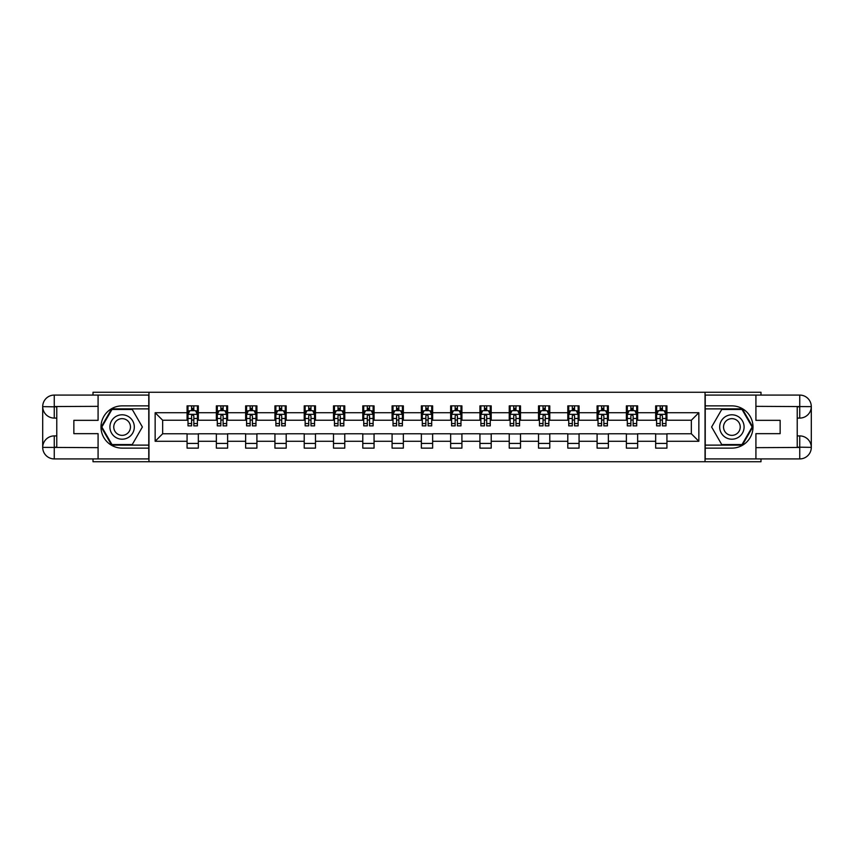 <?xml version="1.0" encoding="UTF-8"?>
<svg xmlns="http://www.w3.org/2000/svg" width="854" height="854" viewBox="0 0 854 854"><rect width="100%" height="100%" fill="white"/><g stroke="black" fill="none" stroke-linecap="round" stroke-linejoin="round"><path stroke-width="1.28" d="M93.011 458.918L93.011 461.736L760.989 461.736L760.989 458.918M760.989 395.082L760.989 392.264L705.041 392.264L705.041 461.736M705.041 392.264L93.011 392.264L93.011 395.082M148.959 461.736L148.959 392.264M666.931 412.728L666.931 405.874L655.669 405.874L655.669 412.728L637.639 412.728L637.639 405.874L626.377 405.874L626.377 412.728L608.358 412.728L608.358 405.874L597.095 405.874L597.095 412.728L579.065 412.728L579.065 405.874L567.803 405.874L567.803 412.728L549.784 412.728L549.784 405.874L538.522 405.874L538.522 412.728L520.492 412.728L520.492 405.874L509.23 405.874L509.23 412.728L491.21 412.728L491.21 405.874L479.937 405.874L479.937 412.728L461.918 412.728L461.918 405.874L450.656 405.874L450.656 412.728L432.636 412.728L432.636 405.874L421.364 405.874L421.364 412.728L403.344 412.728L403.344 405.874L392.082 405.874L392.082 412.728L374.063 412.728L374.063 405.874L362.79 405.874L362.79 412.728L344.77 412.728L344.77 405.874L333.508 405.874L333.508 412.728L315.478 412.728L315.478 405.874L304.216 405.874L304.216 412.728L286.197 412.728L286.197 405.874L274.935 405.874L274.935 412.728L256.905 412.728L256.905 405.874L245.642 405.874L245.642 412.728L227.623 412.728L227.623 405.874L216.361 405.874L216.361 412.728L198.331 412.728L198.331 405.874L187.069 405.874L187.069 412.728L155.15 412.728L155.15 441.272L162.666 433.757L187.069 433.757L187.069 448.126L198.331 448.126L198.331 433.757L216.361 433.757L216.361 448.126L227.623 448.126L227.623 433.757L245.642 433.757L245.642 448.126L256.905 448.126L256.905 433.757L274.935 433.757L274.935 448.126L286.197 448.126L286.197 433.757L304.216 433.757L304.216 448.126L315.478 448.126L315.478 433.757L333.508 433.757L333.508 448.126L344.77 448.126L344.77 433.757L362.79 433.757L362.79 448.126L374.063 448.126L374.063 433.757L392.082 433.757L392.082 448.126L403.344 448.126L403.344 433.757L421.364 433.757L421.364 448.126L432.636 448.126L432.636 433.757L450.656 433.757L450.656 448.126L461.918 448.126L461.918 433.757L479.937 433.757L479.937 448.126L491.21 448.126L491.21 433.757L509.23 433.757L509.23 448.126L520.492 448.126L520.492 433.757L538.522 433.757L538.522 448.126L549.784 448.126L549.784 433.757L567.803 433.757L567.803 448.126L579.065 448.126L579.065 433.757L597.095 433.757L597.095 448.126L608.358 448.126L608.358 433.757L626.377 433.757L626.377 448.126L637.639 448.126L637.639 433.757L655.669 433.757L655.669 448.126L666.931 448.126L666.931 433.757L691.334 433.757L691.334 420.243L666.931 420.243L666.931 412.728L698.85 412.728L698.85 441.272L666.931 441.272M655.669 441.272L637.639 441.272M626.377 441.272L608.358 441.272M597.095 441.272L579.065 441.272M567.803 441.272L549.784 441.272M538.522 441.272L520.492 441.272M509.23 441.272L491.21 441.272M479.937 441.272L461.918 441.272M450.656 441.272L432.636 441.272M421.364 441.272L403.344 441.272M392.082 441.272L374.063 441.272M362.79 441.272L344.77 441.272M333.508 441.272L315.478 441.272M304.216 441.272L286.197 441.272M274.935 441.272L256.905 441.272M245.642 441.272L227.623 441.272M216.361 441.272L198.331 441.272M187.069 441.272L155.15 441.272M655.669 412.728L655.669 420.243L637.639 420.243L637.639 412.728M626.377 412.728L626.377 420.243L608.358 420.243L608.358 412.728M597.095 412.728L597.095 420.243L579.065 420.243L579.065 412.728M567.803 412.728L567.803 420.243L549.784 420.243L549.784 412.728M538.522 412.728L538.522 420.243L520.492 420.243L520.492 412.728M509.23 412.728L509.23 420.243L491.21 420.243L491.21 412.728M479.937 412.728L479.937 420.243L461.918 420.243L461.918 412.728M450.656 412.728L450.656 420.243L432.636 420.243L432.636 412.728M421.364 412.728L421.364 420.243L403.344 420.243L403.344 412.728M392.082 412.728L392.082 420.243L374.063 420.243L374.063 412.728M362.79 412.728L362.79 420.243L344.77 420.243L344.77 412.728M333.508 412.728L333.508 420.243L315.478 420.243L315.478 412.728M304.216 412.728L304.216 420.243L286.197 420.243L286.197 412.728M274.935 412.728L274.935 420.243L256.905 420.243L256.905 412.728M245.642 412.728L245.642 420.243L227.623 420.243L227.623 412.728M216.361 412.728L216.361 420.243L198.331 420.243L198.331 412.728M187.069 412.728L187.069 420.243L162.666 420.243L155.15 412.728M162.666 420.243L162.666 433.757M698.85 441.272L691.334 433.757M691.334 420.243L698.85 412.728M187.069 410.571L188.008 410.571M191.574 410.571L193.826 410.571M197.391 410.571L198.331 410.571M187.069 420.051L188.008 420.051M191.574 420.051L193.826 420.051M197.391 420.051L198.331 420.051M187.069 433.949L198.331 433.949M187.069 443.429L198.331 443.429M216.361 433.949L227.623 433.949M216.361 443.429L227.623 443.429M216.361 410.571L217.3 410.571M220.866 410.571L223.118 410.571M226.684 410.571L227.623 410.571M216.361 420.051L217.3 420.051M220.866 420.051L223.118 420.051M226.684 420.051L227.623 420.051M245.642 433.949L256.905 433.949M245.642 443.429L256.905 443.429M245.642 410.571L246.582 410.571M250.147 410.571L252.4 410.571M255.976 410.571L256.905 410.571M245.642 420.051L246.582 420.051M250.147 420.051L252.4 420.051M255.976 420.051L256.905 420.051M274.935 433.949L286.197 433.949M274.935 443.429L286.197 443.429M274.935 410.571L275.874 410.571M279.439 410.571L281.692 410.571M285.257 410.571L286.197 410.571M274.935 420.051L275.874 420.051M279.439 420.051L281.692 420.051M285.257 420.051L286.197 420.051M304.216 433.949L315.478 433.949M304.216 443.429L315.478 443.429M304.216 410.571L305.156 410.571M308.721 410.571L310.973 410.571M314.55 410.571L315.478 410.571M304.216 420.051L305.156 420.051M308.721 420.051L310.973 420.051M314.55 420.051L315.478 420.051M333.508 433.949L344.77 433.949M333.508 443.429L344.77 443.429M333.508 410.571L334.448 410.571M338.013 410.571L340.266 410.571M343.831 410.571L344.77 410.571M333.508 420.051L334.448 420.051M338.013 420.051L340.266 420.051M343.831 420.051L344.77 420.051M362.79 433.949L374.063 433.949M362.79 443.429L374.063 443.429M362.79 410.571L363.729 410.571M367.295 410.571L369.547 410.571M373.123 410.571L374.063 410.571M362.79 420.051L363.729 420.051M367.295 420.051L369.547 420.051M373.123 420.051L374.063 420.051M392.082 433.949L403.344 433.949M392.082 443.429L403.344 443.429M392.082 410.571L393.021 410.571M396.587 410.571L398.839 410.571M402.405 410.571L403.344 410.571M392.082 420.051L393.021 420.051M396.587 420.051L398.839 420.051M402.405 420.051L403.344 420.051M421.364 433.949L432.636 433.949M421.364 443.429L432.636 443.429M421.364 410.571L422.303 410.571M425.868 410.571L428.132 410.571M431.697 410.571L432.636 410.571M421.364 420.051L422.303 420.051M425.868 420.051L428.132 420.051M431.697 420.051L432.636 420.051M450.656 433.949L461.918 433.949M450.656 443.429L461.918 443.429M450.656 410.571L451.595 410.571M455.161 410.571L457.413 410.571M460.979 410.571L461.918 410.571M450.656 420.051L451.595 420.051M455.161 420.051L457.413 420.051M460.979 420.051L461.918 420.051M479.937 433.949L491.21 433.949M479.937 443.429L491.21 443.429M479.937 410.571L480.877 410.571M484.453 410.571L486.705 410.571M490.271 410.571L491.21 410.571M479.937 420.051L480.877 420.051M484.453 420.051L486.705 420.051M490.271 420.051L491.21 420.051M509.23 433.949L520.492 433.949M509.23 443.429L520.492 443.429M509.23 410.571L510.169 410.571M513.734 410.571L515.987 410.571M519.552 410.571L520.492 410.571M509.23 420.051L510.169 420.051M513.734 420.051L515.987 420.051M519.552 420.051L520.492 420.051M538.522 433.949L549.784 433.949M538.522 443.429L549.784 443.429M538.522 410.571L539.45 410.571M543.027 410.571L545.279 410.571M548.844 410.571L549.784 410.571M538.522 420.051L539.45 420.051M543.027 420.051L545.279 420.051M548.844 420.051L549.784 420.051M567.803 433.949L579.065 433.949M567.803 443.429L579.065 443.429M567.803 410.571L568.743 410.571M572.308 410.571L574.561 410.571M578.126 410.571L579.065 410.571M567.803 420.051L568.743 420.051M572.308 420.051L574.561 420.051M578.126 420.051L579.065 420.051M597.095 433.949L608.358 433.949M597.095 443.429L608.358 443.429M597.095 410.571L598.024 410.571M601.6 410.571L603.853 410.571M607.418 410.571L608.358 410.571M597.095 420.051L598.024 420.051M601.6 420.051L603.853 420.051M607.418 420.051L608.358 420.051M626.377 433.949L637.639 433.949M626.377 443.429L637.639 443.429M626.377 410.571L627.316 410.571M630.882 410.571L633.134 410.571M636.7 410.571L637.639 410.571M626.377 420.051L627.316 420.051M630.882 420.051L633.134 420.051M636.7 420.051L637.639 420.051M655.669 433.949L666.931 433.949M655.669 443.429L666.931 443.429M655.669 410.571L656.609 410.571M660.174 410.571L662.426 410.571M665.992 410.571L666.931 410.571M655.669 420.051L656.609 420.051M660.174 420.051L662.426 420.051M665.992 420.051L666.931 420.051M193.826 408.319L191.574 408.319M197.391 423.52L193.826 423.52L193.826 425.868L197.391 425.868L197.391 414.425L195.523 410.667L189.887 410.667L188.008 414.425L188.008 425.868L191.574 425.868L191.574 423.52L188.008 423.52M188.008 414.425L188.008 405.874M197.391 414.425L197.391 405.874M191.574 410.667L191.574 405.874M193.826 405.874L193.826 410.667M193.826 423.52L193.826 415.834L192.588 414.713L191.584 415.674L191.574 423.52M128.217 416.432A12.202 12.202 0 0 0 111.543 420.894A12.202 12.202 0 0 0 116.016 437.568A12.202 12.202 0 0 0 132.68 433.106A12.202 12.202 0 0 0 128.217 416.432M126.285 419.762A8.359 8.359 0 0 0 114.874 422.826A8.359 8.359 0 0 0 117.937 434.238A8.359 8.359 0 0 0 129.349 431.174A8.359 8.359 0 0 0 126.285 419.762M132.253 444.55L111.981 444.55L101.84 427L111.981 409.45L132.253 409.45L142.383 427L132.253 444.55M737.984 416.432A12.202 12.202 0 0 0 721.32 420.894A12.202 12.202 0 0 0 725.783 437.568A12.202 12.202 0 0 0 742.457 433.106A12.202 12.202 0 0 0 737.984 416.432M736.063 419.762A8.359 8.359 0 0 0 724.651 422.826A8.359 8.359 0 0 0 727.715 434.238A8.359 8.359 0 0 0 739.126 431.174A8.359 8.359 0 0 0 736.063 419.762M742.019 444.55L721.747 444.55L711.617 427L721.747 409.45L742.019 409.45L752.16 427L742.019 444.55M56.78 418.086L54.25 418.086A11.55 11.55 0 0 1 42.7 406.632A11.55 11.55 0 0 1 54.25 395.082L148.767 395.082L148.767 405.874L122.111 405.874A21.126 21.126 0 0 0 100.996 427A21.126 21.126 0 0 0 122.111 448.126L148.767 448.126L148.767 458.918L54.25 458.918A11.55 11.55 0 0 1 42.7 447.368A11.55 11.55 0 0 1 54.25 435.914L56.78 435.914M148.767 448.126L148.767 405.874M98.082 395.082L98.082 420.339L73.86 420.339L73.86 433.661L98.082 433.661L98.082 458.918M54.25 418.086A11.55 11.55 0 0 1 42.7 406.632L54.25 406.814L54.25 418.086A11.55 11.55 0 0 1 42.7 406.632L42.7 447.368L98.082 447.656M54.25 447.656L54.25 458.918A11.55 11.55 0 0 1 42.7 447.368A11.55 11.55 0 0 1 54.25 435.914L54.25 447.186L56.78 447.186L56.78 406.814L54.25 406.814M148.767 408.885L111.65 408.885L101.199 427L111.65 445.115L148.767 445.115M797.22 435.914L799.75 435.914A11.55 11.55 0 0 1 811.3 447.368A11.55 11.55 0 0 1 799.75 458.918L705.233 458.918L705.233 448.126L731.889 448.126A21.126 21.126 0 0 0 753.004 427A21.126 21.126 0 0 0 731.889 405.874L705.233 405.874L705.233 395.082L799.75 395.082A11.55 11.55 0 0 1 811.3 406.632A11.55 11.55 0 0 1 799.75 418.086L797.22 418.086M705.233 405.874L705.233 448.126M755.918 458.918L755.918 433.661L780.14 433.661L780.14 420.339L755.918 420.339L755.918 395.082M799.75 435.914A11.55 11.55 0 0 1 811.3 447.368L799.75 447.186L799.75 435.914A11.55 11.55 0 0 1 811.3 447.368L811.3 406.632L755.918 406.344M799.75 406.344L799.75 395.082A11.55 11.55 0 0 1 811.3 406.632A11.55 11.55 0 0 1 799.75 418.086L799.75 406.814L797.22 406.814L797.22 447.186L799.75 447.186M705.233 445.115L742.35 445.115L752.801 427L742.35 408.885L705.233 408.885M223.118 408.319L220.866 408.319M226.684 423.52L223.118 423.52L223.118 425.868L226.684 425.868L226.684 414.425L224.805 410.667L219.179 410.667L217.3 414.425L217.3 425.868L220.866 425.868L220.866 423.52L217.3 423.52M217.3 414.425L217.3 405.874M226.684 414.425L226.684 405.874M220.866 410.667L220.866 405.874M223.118 405.874L223.118 410.667M223.118 423.52L223.118 415.834L221.869 414.713L220.876 415.674L220.866 423.52M252.4 408.319L250.147 408.319M255.976 423.52L252.4 423.52L252.4 425.868L255.976 425.868L255.976 414.425L254.097 410.667L248.461 410.667L246.582 414.425L246.582 425.868L250.147 425.868L250.147 423.52L246.582 423.52M246.582 414.425L246.582 405.874M255.976 414.425L255.976 405.874M250.147 410.667L250.147 405.874M252.4 405.874L252.4 410.667M252.4 423.52L252.4 415.834L251.161 414.713L250.158 415.674L250.147 423.52M281.692 408.319L279.439 408.319M285.257 423.52L281.692 423.52L281.692 425.868L285.257 425.868L285.257 414.425L283.379 410.667L277.753 410.667L275.874 414.425L275.874 425.868L279.439 425.868L279.439 423.52L275.874 423.52M275.874 414.425L275.874 405.874M285.257 414.425L285.257 405.874M279.439 410.667L279.439 405.874M281.692 405.874L281.692 410.667M281.692 423.52L281.692 415.834L280.443 414.713L279.45 415.674L279.439 423.52M310.973 408.319L308.721 408.319M314.55 423.52L310.973 423.52L310.973 425.868L314.55 425.868L314.55 414.425L312.671 410.667L307.034 410.667L305.156 414.425L305.156 425.868L308.721 425.868L308.721 423.52L305.156 423.52M305.156 414.425L305.156 405.874M314.55 414.425L314.55 405.874M308.721 410.667L308.721 405.874M310.973 405.874L310.973 410.667M310.973 423.52L310.973 415.834L309.735 414.713L308.732 415.674L308.721 423.52M340.266 408.319L338.013 408.319M343.831 423.52L340.266 423.52L340.266 425.868L343.831 425.868L343.831 414.425L341.952 410.667L336.327 410.667L334.448 414.425L334.448 425.868L338.013 425.868L338.013 423.52L334.448 423.52M334.448 414.425L334.448 405.874M343.831 414.425L343.831 405.874M338.013 410.667L338.013 405.874M340.266 405.874L340.266 410.667M340.266 423.52L340.266 415.834L339.017 414.713L338.024 415.674L338.013 423.52M369.547 408.319L367.295 408.319M373.123 423.52L369.547 423.52L369.547 425.868L373.123 425.868L373.123 414.425L371.244 410.667L365.608 410.667L363.729 414.425L363.729 425.868L367.295 425.868L367.295 423.52L363.729 423.52M363.729 414.425L363.729 405.874M373.123 414.425L373.123 405.874M367.295 410.667L367.295 405.874M369.547 405.874L369.547 410.667M369.547 423.52L369.547 415.834L368.309 414.713L367.305 415.674L367.295 423.52M398.839 408.319L396.587 408.319M402.405 423.52L398.839 423.52L398.839 425.868L402.405 425.868L402.405 414.425L400.526 410.667L394.9 410.667L393.021 414.425L393.021 425.868L396.587 425.868L396.587 423.52L393.021 423.52M393.021 414.425L393.021 405.874M402.405 414.425L402.405 405.874M396.587 410.667L396.587 405.874M398.839 405.874L398.839 410.667M398.839 423.52L398.839 415.834L397.59 414.713L396.598 415.674L396.587 423.52M428.132 408.319L425.868 408.319M431.697 423.52L428.132 423.52L428.132 425.868L431.697 425.868L431.697 414.425L429.818 410.667L424.182 410.667L422.303 414.425L422.303 425.868L425.868 425.868L425.868 423.52L422.303 423.52M422.303 414.425L422.303 405.874M431.697 414.425L431.697 405.874M425.868 410.667L425.868 405.874M428.132 405.874L428.132 410.667M428.132 423.52L428.132 415.834L426.883 414.713L425.879 415.674L425.868 423.52M457.413 408.319L455.161 408.319M460.979 423.52L457.413 423.52L457.413 425.868L460.979 425.868L460.979 414.425L459.1 410.667L453.474 410.667L451.595 414.425L451.595 425.868L455.161 425.868L455.161 423.52L451.595 423.52M451.595 414.425L451.595 405.874M460.979 414.425L460.979 405.874M455.161 410.667L455.161 405.874M457.413 405.874L457.413 410.667M457.413 423.52L457.413 415.834L456.164 414.713L455.171 415.674L455.161 423.52M486.705 408.319L484.453 408.319M490.271 423.52L486.705 423.52L486.705 425.868L490.271 425.868L490.271 414.425L488.392 410.667L482.756 410.667L480.877 414.425L480.877 425.868L484.453 425.868L484.453 423.52L480.877 423.52M480.877 414.425L480.877 405.874M490.271 414.425L490.271 405.874M484.453 410.667L484.453 405.874M486.705 405.874L486.705 410.667M486.705 423.52L486.705 415.834L485.456 414.713L484.464 415.674L484.453 423.52M515.987 408.319L513.734 408.319M519.552 423.52L515.987 423.52L515.987 425.868L519.552 425.868L519.552 414.425L517.673 410.667L512.048 410.667L510.169 414.425L510.169 425.868L513.734 425.868L513.734 423.52L510.169 423.52M510.169 414.425L510.169 405.874M519.552 414.425L519.552 405.874M513.734 410.667L513.734 405.874M515.987 405.874L515.987 410.667M515.987 423.52L515.987 415.834L514.738 414.713L513.745 415.674L513.734 423.52M545.279 408.319L543.027 408.319M548.844 423.52L545.279 423.52L545.279 425.868L548.844 425.868L548.844 414.425L546.966 410.667L541.329 410.667L539.45 414.425L539.45 425.868L543.027 425.868L543.027 423.52L539.45 423.52M539.45 414.425L539.45 405.874M548.844 414.425L548.844 405.874M543.027 410.667L543.027 405.874M545.279 405.874L545.279 410.667M545.279 423.52L545.279 415.834L544.03 414.713L543.037 415.674L543.027 423.52M574.561 408.319L572.308 408.319M578.126 423.52L574.561 423.52L574.561 425.868L578.126 425.868L578.126 414.425L576.247 410.667L570.621 410.667L568.743 414.425L568.743 425.868L572.308 425.868L572.308 423.52L568.743 423.52M568.743 414.425L568.743 405.874M578.126 414.425L578.126 405.874M572.308 410.667L572.308 405.874M574.561 405.874L574.561 410.667M574.561 423.52L574.561 415.834L573.322 414.713L572.319 415.674L572.308 423.52M603.853 408.319L601.6 408.319M607.418 423.52L603.853 423.52L603.853 425.868L607.418 425.868L607.418 414.425L605.539 410.667L599.903 410.667L598.024 414.425L598.024 425.868L601.6 425.868L601.6 423.52L598.024 423.52M598.024 414.425L598.024 405.874M607.418 414.425L607.418 405.874M601.6 410.667L601.6 405.874M603.853 405.874L603.853 410.667M603.853 423.52L603.853 415.834L602.604 414.713L601.611 415.674L601.6 423.52M633.134 408.319L630.882 408.319M636.7 423.52L633.134 423.52L633.134 425.868L636.7 425.868L636.7 414.425L634.821 410.667L629.195 410.667L627.316 414.425L627.316 425.868L630.882 425.868L630.882 423.52L627.316 423.52M627.316 414.425L627.316 405.874M636.7 414.425L636.7 405.874M630.882 410.667L630.882 405.874M633.134 405.874L633.134 410.667M633.134 423.52L633.134 415.834L631.896 414.713L630.892 415.674L630.882 423.52M662.426 408.319L660.174 408.319M665.992 423.52L662.426 423.52L662.426 425.868L665.992 425.868L665.992 414.425L664.113 410.667L658.477 410.667L656.609 414.425L656.609 425.868L660.174 425.868L660.174 423.52L656.609 423.52M656.609 414.425L656.609 405.874M665.992 414.425L665.992 405.874M660.174 410.667L660.174 405.874M662.426 405.874L662.426 410.667M662.426 423.52L662.426 415.834L661.177 414.713L660.185 415.674L660.174 423.52M197.349 414.329L188.061 414.329M188.008 410.891L189.769 410.891M195.63 410.891L197.391 410.891M191.574 418.492L188.008 418.492M197.391 418.492L193.826 418.492M193.826 409.514L191.574 409.514M98.082 406.344L53.973 406.547M42.7 447.368A11.55 11.55 0 0 1 54.25 435.914M42.7 406.632A11.55 11.55 0 0 1 54.25 395.082L54.25 406.344M755.918 447.656L800.027 447.453M811.3 406.632A11.55 11.55 0 0 1 799.75 418.086M811.3 447.368A11.55 11.55 0 0 1 799.75 458.918L799.75 447.656M226.641 414.329L217.343 414.329M217.3 410.891L219.062 410.891M224.922 410.891L226.684 410.891M220.866 418.492L217.3 418.492M226.684 418.492L223.118 418.492M223.118 409.514L220.866 409.514M255.922 414.329L246.635 414.329M246.582 410.891L248.343 410.891M254.204 410.891L255.976 410.891M250.147 418.492L246.582 418.492M255.976 418.492L252.4 418.492M252.4 409.514L250.147 409.514M285.215 414.329L275.917 414.329M275.874 410.891L277.635 410.891M283.496 410.891L285.257 410.891M279.439 418.492L275.874 418.492M285.257 418.492L281.692 418.492M281.692 409.514L279.439 409.514M314.496 414.329L305.209 414.329M305.156 410.891L306.928 410.891M312.777 410.891L314.55 410.891M308.721 418.492L305.156 418.492M314.55 418.492L310.973 418.492M310.973 409.514L308.721 409.514M343.788 414.329L334.49 414.329M334.448 410.891L336.209 410.891M342.07 410.891L343.831 410.891M338.013 418.492L334.448 418.492M343.831 418.492L340.266 418.492M340.266 409.514L338.013 409.514M373.07 414.329L363.783 414.329M363.729 410.891L365.501 410.891M371.351 410.891L373.123 410.891M367.295 418.492L363.729 418.492M373.123 418.492L369.547 418.492M369.547 409.514L367.295 409.514M402.362 414.329L393.064 414.329M393.021 410.891L394.783 410.891M400.643 410.891L402.405 410.891M396.587 418.492L393.021 418.492M402.405 418.492L398.839 418.492M398.839 409.514L396.587 409.514M431.644 414.329L422.356 414.329M422.303 410.891L424.075 410.891M429.925 410.891L431.697 410.891M425.868 418.492L422.303 418.492M431.697 418.492L428.132 418.492M428.132 409.514L425.868 409.514M460.936 414.329L451.638 414.329M451.595 410.891L453.357 410.891M459.217 410.891L460.979 410.891M455.161 418.492L451.595 418.492M460.979 418.492L457.413 418.492M457.413 409.514L455.161 409.514M490.217 414.329L480.93 414.329M480.877 410.891L482.649 410.891M488.499 410.891L490.271 410.891M484.453 418.492L480.877 418.492M490.271 418.492L486.705 418.492M486.705 409.514L484.453 409.514M519.51 414.329L510.212 414.329M510.169 410.891L511.93 410.891M517.791 410.891L519.552 410.891M513.734 418.492L510.169 418.492M519.552 418.492L515.987 418.492M515.987 409.514L513.734 409.514M548.791 414.329L539.504 414.329M539.45 410.891L541.222 410.891M547.072 410.891L548.844 410.891M543.027 418.492L539.45 418.492M548.844 418.492L545.279 418.492M545.279 409.514L543.027 409.514M578.083 414.329L568.785 414.329M568.743 410.891L570.504 410.891M576.365 410.891L578.126 410.891M572.308 418.492L568.743 418.492M578.126 418.492L574.561 418.492M574.561 409.514L572.308 409.514M607.365 414.329L598.078 414.329M598.024 410.891L599.796 410.891M605.657 410.891L607.418 410.891M601.6 418.492L598.024 418.492M607.418 418.492L603.853 418.492M603.853 409.514L601.6 409.514M636.657 414.329L627.359 414.329M627.316 410.891L629.078 410.891M634.938 410.891L636.7 410.891M630.882 418.492L627.316 418.492M636.7 418.492L633.134 418.492M633.134 409.514L630.882 409.514M665.939 414.329L656.651 414.329M656.609 410.891L658.37 410.891M664.231 410.891L665.992 410.891M660.174 418.492L656.609 418.492M665.992 418.492L662.426 418.492M662.426 409.514L660.174 409.514"/></g></svg>
